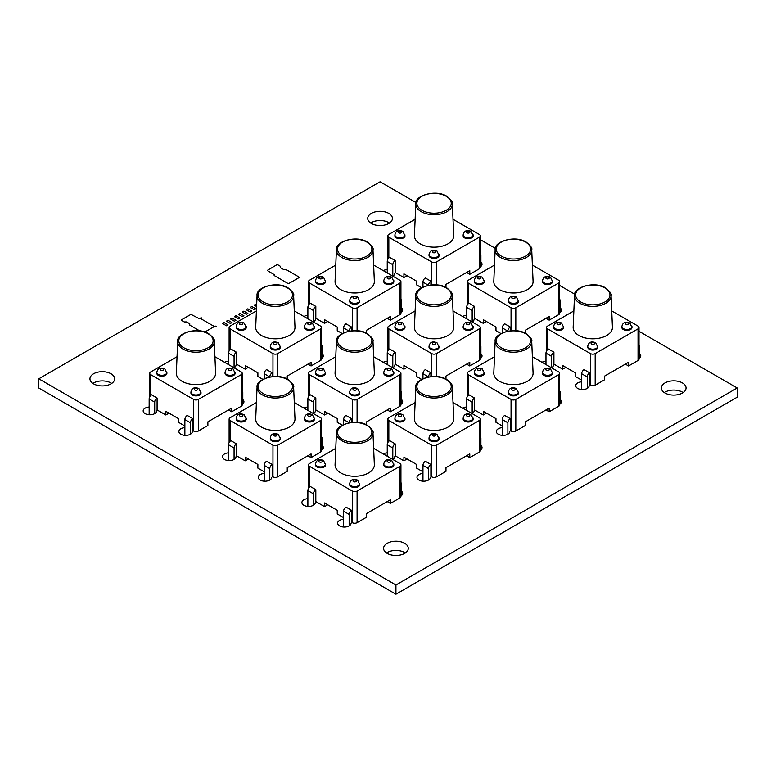 <?xml version="1.0" encoding="UTF-8"?>
<svg xmlns="http://www.w3.org/2000/svg" width="776" height="776" viewBox="0 0 776 776"><rect width="100%" height="100%" fill="white"/><g stroke="black" fill="none" stroke-linecap="round" stroke-linejoin="round"><path stroke-width="1.16" d="M415.994 202.526L380.065 181.778L38.8 378.804L395.935 584.997L737.2 387.971L639.017 331.294M395.935 584.997L395.935 594.222L38.8 388.029L38.8 378.804M395.935 594.222L737.2 397.196L737.2 387.971M574.715 294.162L559.661 285.471M495.35 248.349L480.295 239.648M480.295 266.866A6.732 3.89 0 0 0 482.032 264.257A6.732 3.89 0 0 0 480.897 262.094M389.484 223.051A12.348 7.129 0 0 0 370.647 223.051M371.335 223.478A12.348 7.129 0 0 0 384.789 225.021A12.348 7.129 0 0 0 392.413 218.434A12.348 7.129 0 0 0 380.065 211.314A12.348 7.129 0 0 0 367.717 218.434A12.348 7.129 0 0 0 371.335 223.478M486.445 321.506L483.273 323.34L474.543 318.305L474.543 306.394A3.366 1.94 120 0 0 472.167 310.516L472.167 321.972A6.732 3.89 0 0 0 474.097 319.246M466.609 315.376A6.732 3.89 0 0 0 462.641 316.472M407.09 275.693L403.908 277.527L395.178 272.483L395.178 260.571A3.366 1.94 120 0 0 392.801 264.694L392.801 276.149A6.732 3.89 0 0 0 394.732 273.424M387.243 269.563A6.732 3.89 0 0 0 383.276 270.649M327.724 321.506L324.552 323.34L315.822 318.305L315.822 306.394A3.366 1.94 120 0 0 313.436 310.516L313.436 321.972A6.732 3.89 0 0 0 315.366 319.246M307.878 315.376A6.732 3.89 0 0 0 303.911 316.472M400.93 312.689A6.732 3.89 0 0 0 402.666 310.08A6.732 3.89 0 0 0 401.531 307.917M407.09 367.329L403.908 369.163L395.178 364.128L395.178 352.207A3.366 1.94 120 0 0 392.801 356.339L392.801 367.785A6.732 3.89 0 0 0 394.732 365.06M387.243 361.199A6.732 3.89 0 0 0 383.276 362.295M559.661 312.689A6.732 3.89 0 0 0 561.397 310.08A6.732 3.89 0 0 0 560.253 307.917M639.017 358.512A6.732 3.89 0 0 0 640.763 355.903A6.732 3.89 0 0 0 639.618 353.73M565.811 367.329L562.639 369.163L553.909 364.128L553.909 352.207A3.366 1.94 120 0 0 551.532 356.339L551.532 367.785A6.732 3.89 0 0 0 553.463 365.06M545.974 361.199A6.732 3.89 0 0 0 542.007 362.295M683.122 392.578A12.348 7.129 0 0 0 664.295 392.578M664.983 393.015A12.348 7.129 0 0 0 678.437 394.557A12.348 7.129 0 0 0 686.052 387.971A12.348 7.129 0 0 0 673.713 380.841A12.348 7.129 0 0 0 661.365 387.971A12.348 7.129 0 0 0 664.983 393.015M480.295 358.512A6.732 3.89 0 0 0 482.032 355.903A6.732 3.89 0 0 0 480.897 353.73M559.661 404.325A6.732 3.89 0 0 0 561.397 401.716A6.732 3.89 0 0 0 560.262 399.553M581.69 381.821A6.732 3.89 0 0 0 575.705 385.682A6.732 3.89 0 0 0 577.683 388.427A6.732 3.89 0 0 0 585.017 389.271A6.732 3.89 0 0 0 589.178 385.682M486.445 413.152L483.273 414.985L474.543 409.941L474.543 398.03A3.366 1.94 120 0 0 472.167 402.152L472.167 413.608A6.732 3.89 0 0 0 474.097 410.882M466.609 407.022A6.732 3.89 0 0 0 462.641 408.108M502.324 427.634A6.732 3.89 0 0 0 496.339 431.505A6.732 3.89 0 0 0 498.318 434.25A6.732 3.89 0 0 0 505.651 435.094A6.732 3.89 0 0 0 509.813 431.505M321.565 358.512A6.732 3.89 0 0 0 323.311 355.903A6.732 3.89 0 0 0 322.166 353.73M248.359 367.329L245.187 369.163L236.457 364.128L236.457 352.207A3.366 1.94 120 0 0 234.071 356.339L234.071 367.785A6.732 3.89 0 0 0 236.011 365.06M228.522 361.199A6.732 3.89 0 0 0 224.545 362.295M327.724 413.152L324.552 414.985L315.822 409.941L315.822 398.03A3.366 1.94 120 0 0 313.436 402.152L313.436 413.608A6.732 3.89 0 0 0 315.366 410.882M307.878 407.022A6.732 3.89 0 0 0 303.911 408.108M111.705 383.422A12.348 7.129 0 0 0 92.877 383.422M93.556 383.848A12.348 7.129 0 0 0 107.02 385.391A12.348 7.129 0 0 0 114.635 378.804A12.348 7.129 0 0 0 102.287 371.685A12.348 7.129 0 0 0 89.948 378.804A12.348 7.129 0 0 0 93.556 383.848M149.157 407.022A6.732 3.89 0 0 0 143.172 410.882A6.732 3.89 0 0 0 145.151 413.637A6.732 3.89 0 0 0 152.484 414.471A6.732 3.89 0 0 0 156.645 410.882M242.199 404.325A6.732 3.89 0 0 0 243.945 401.716A6.732 3.89 0 0 0 242.801 399.553M184.872 427.634A6.732 3.89 0 0 0 178.887 431.505A6.732 3.89 0 0 0 180.856 434.25A6.732 3.89 0 0 0 188.199 435.094A6.732 3.89 0 0 0 192.361 431.505M228.522 452.844A6.732 3.89 0 0 0 222.537 456.705A6.732 3.89 0 0 0 224.506 459.45A6.732 3.89 0 0 0 231.849 460.294A6.732 3.89 0 0 0 236.011 456.705M400.93 404.325A6.732 3.89 0 0 0 402.666 401.716A6.732 3.89 0 0 0 401.531 399.553M480.295 450.148A6.732 3.89 0 0 0 482.032 447.539A6.732 3.89 0 0 0 480.897 445.375M407.09 458.975L403.908 460.808L395.178 455.764L395.178 443.853A3.366 1.94 120 0 0 392.801 447.975L392.801 459.431A6.732 3.89 0 0 0 394.732 456.705M387.243 452.844A6.732 3.89 0 0 0 383.276 453.931M422.959 473.457A6.732 3.89 0 0 0 416.984 477.327A6.732 3.89 0 0 0 418.953 480.072A6.732 3.89 0 0 0 426.296 480.916A6.732 3.89 0 0 0 430.447 477.327M264.228 473.457A6.732 3.89 0 0 0 258.253 477.327A6.732 3.89 0 0 0 260.222 480.072A6.732 3.89 0 0 0 267.565 480.916A6.732 3.89 0 0 0 271.716 477.327M321.565 450.148A6.732 3.89 0 0 0 323.311 447.539A6.732 3.89 0 0 0 322.166 445.375M400.93 495.971A6.732 3.89 0 0 0 402.666 493.361A6.732 3.89 0 0 0 401.531 491.198M405.353 552.948A12.348 7.129 0 0 0 386.516 552.948M387.205 553.385A12.348 7.129 0 0 0 400.659 554.927A12.348 7.129 0 0 0 408.283 548.341A12.348 7.129 0 0 0 395.935 541.212A12.348 7.129 0 0 0 383.587 548.341A12.348 7.129 0 0 0 387.205 553.385M307.878 498.658A6.732 3.89 0 0 0 301.903 502.528A6.732 3.89 0 0 0 303.872 505.273A6.732 3.89 0 0 0 311.215 506.117A6.732 3.89 0 0 0 315.366 502.528M343.593 519.28A6.732 3.89 0 0 0 337.618 523.14A6.732 3.89 0 0 0 339.587 525.895A6.732 3.89 0 0 0 346.93 526.739A6.732 3.89 0 0 0 351.082 523.14M149.157 414.743L149.157 398.951A3.366 1.94 -60 0 1 151.533 394.819L157.091 398.03L157.091 409.941L165.821 414.985L168.993 413.152M165.821 414.985L165.821 411.319L178.519 418.652L178.519 422.319L184.872 425.985M184.872 435.365L184.872 419.564A3.366 1.94 -60 0 1 187.249 415.441L192.807 418.652L192.807 430.564L193.602 431.019A3.366 1.94 180 0 0 198.355 431.019L207.881 425.52L207.881 421.853L231.694 408.108L231.694 411.775L228.513 409.941M231.694 411.775L241.22 406.275A3.366 1.94 180 0 0 242.199 404.907L242.199 373.285A3.366 1.94 0 0 0 241.22 371.917L214.913 356.727M177.035 356.727L150.738 371.917A3.366 1.94 0 0 0 149.758 373.285A3.366 1.94 0 0 0 150.738 374.662L193.602 399.407A3.366 1.94 0 0 0 198.355 399.407L241.22 374.662A3.366 1.94 0 0 0 242.199 373.285M242.801 403.889L242.801 392.53A3.366 1.94 120 0 0 242.199 391.055M190.925 392.074L190.925 392.986A5.054 2.92 0 0 0 192.409 395.052A5.054 2.92 0 0 0 197.909 395.682A5.054 2.92 0 0 0 201.032 392.986L198.85 388.475C195.067 387.214 191.944 387.302 190.925 392.074A5.054 2.92 0 0 0 192.409 394.14A5.054 2.92 0 0 0 197.909 394.771A5.054 2.92 0 0 0 201.032 392.074M225.05 372.373L225.05 373.285A5.054 2.92 0 0 0 226.534 375.351A5.054 2.92 0 0 0 232.034 375.982A5.054 2.92 0 0 0 235.157 373.285L232.975 368.765C229.192 367.514 226.068 367.591 225.05 372.373A5.054 2.92 0 0 0 226.534 374.43A5.054 2.92 0 0 0 232.034 375.07A5.054 2.92 0 0 0 235.157 372.373M177.694 341.382L176.346 373.004A19.642 11.339 0 0 0 182.088 381.307A19.642 11.339 0 0 0 203.719 383.713A19.642 11.339 0 0 0 215.612 373.004L214.263 341.382C215.078 339.956 213.216 337.395 208.676 333.69C197.744 326.599 176.346 333.03 177.694 341.382A18.285 10.554 0 0 0 183.049 349.103A18.285 10.554 0 0 0 203.186 351.344A18.285 10.554 0 0 0 214.263 341.382M156.8 372.373L156.8 373.285A5.054 2.92 0 0 0 158.285 375.351A5.054 2.92 0 0 0 163.784 375.982A5.054 2.92 0 0 0 166.898 373.285L164.725 368.765C160.942 367.514 157.819 367.591 156.8 372.373A5.054 2.92 0 0 0 158.285 374.43A5.054 2.92 0 0 0 163.784 375.07A5.054 2.92 0 0 0 166.898 372.373M154.705 413.608L154.705 402.152A3.366 1.94 120 0 1 157.091 398.03M190.421 434.23L190.421 422.774A3.366 1.94 120 0 1 192.807 418.652M245.187 369.163L245.187 365.496L257.884 372.829L257.884 376.496L262.88 379.377M256.4 310.914L230.103 326.095A3.366 1.94 0 0 0 229.114 327.472A3.366 1.94 0 0 0 230.103 328.84L272.958 353.584A3.366 1.94 0 0 0 277.721 353.584L320.575 328.84A3.366 1.94 0 0 0 321.565 327.472L321.565 359.084A3.366 1.94 180 0 1 320.575 360.462L311.06 365.962L307.878 364.128M228.522 364.584L228.522 353.128A3.366 1.94 -60 0 1 230.899 349.006L236.457 352.207M272.172 376.622L272.172 372.829A3.366 1.94 120 0 0 269.786 376.952L269.786 376.971M264.228 378.698L264.228 373.751A3.366 1.94 -60 0 1 266.614 369.618L272.172 372.829M287.246 379.076L287.246 376.04L311.06 362.295L311.06 365.962M321.565 327.472A3.366 1.94 0 0 0 320.575 326.095L294.279 310.914M322.166 358.066L322.166 346.717A3.366 1.94 120 0 0 321.565 345.233M270.29 346.251L270.29 347.173A5.054 2.92 0 0 0 271.775 349.229A5.054 2.92 0 0 0 277.274 349.86A5.054 2.92 0 0 0 280.388 347.173L278.215 342.652C274.432 341.392 271.309 341.479 270.29 346.251A5.054 2.92 0 0 0 271.775 348.317A5.054 2.92 0 0 0 277.274 348.948A5.054 2.92 0 0 0 280.388 346.251M304.415 326.55L304.415 327.472A5.054 2.92 0 0 0 305.899 329.528A5.054 2.92 0 0 0 311.399 330.159A5.054 2.92 0 0 0 314.522 327.472L312.34 322.952C308.557 321.691 305.434 321.778 304.415 326.55A5.054 2.92 0 0 0 305.899 328.617A5.054 2.92 0 0 0 311.399 329.247A5.054 2.92 0 0 0 314.522 326.55M257.06 295.559L255.702 327.191A19.642 11.339 0 0 0 261.454 335.484A19.642 11.339 0 0 0 283.085 337.89A19.642 11.339 0 0 0 294.977 327.191L293.629 295.559C294.444 294.143 292.581 291.582 288.041 287.867C277.11 280.776 255.702 287.217 257.06 295.559A18.285 10.554 0 0 0 262.414 303.28A18.285 10.554 0 0 0 282.551 305.521A18.285 10.554 0 0 0 293.629 295.559M236.166 326.55L236.166 327.472A5.054 2.92 0 0 0 237.64 329.528A5.054 2.92 0 0 0 243.15 330.159A5.054 2.92 0 0 0 246.264 327.472L244.091 322.952C240.298 321.691 237.184 321.778 236.166 326.55A5.054 2.92 0 0 0 237.64 328.617A5.054 2.92 0 0 0 243.15 329.247A5.054 2.92 0 0 0 246.264 326.55M324.552 323.34L324.552 319.683L337.25 327.006L337.25 330.673L342.235 333.554M335.765 265.091L309.469 280.272A3.366 1.94 0 0 0 308.479 281.649A3.366 1.94 0 0 0 309.469 283.027L352.323 307.762A3.366 1.94 0 0 0 357.086 307.762L399.941 283.027A3.366 1.94 0 0 0 400.93 281.649L400.93 313.261A3.366 1.94 180 0 1 399.941 314.639L390.415 320.139L387.243 318.305M307.878 318.761L307.878 307.306A3.366 1.94 -60 0 1 310.264 303.183L315.822 306.394M351.528 330.799L351.528 327.006A3.366 1.94 120 0 0 349.151 331.129L349.151 331.148M343.593 332.875L343.593 327.928A3.366 1.94 -60 0 1 345.98 323.805L351.528 327.006M366.611 333.263L366.611 330.217L390.415 316.472L390.415 320.139M400.93 281.649A3.366 1.94 0 0 0 399.941 280.272L373.644 265.091M401.531 312.243L401.531 300.894A3.366 1.94 120 0 0 400.93 299.41M349.656 300.438L349.656 301.35A5.054 2.92 0 0 0 351.13 303.416A5.054 2.92 0 0 0 356.64 304.046A5.054 2.92 0 0 0 359.754 301.35L357.581 296.83C353.788 295.569 350.674 295.656 349.656 300.438A5.054 2.92 0 0 0 351.13 302.495A5.054 2.92 0 0 0 356.64 303.125A5.054 2.92 0 0 0 359.754 300.438M383.78 280.728L383.78 281.649A5.054 2.92 0 0 0 385.265 283.706A5.054 2.92 0 0 0 390.764 284.346A5.054 2.92 0 0 0 393.878 281.649L391.705 277.129C387.922 275.868 384.799 275.955 383.78 280.728A5.054 2.92 0 0 0 385.265 282.794A5.054 2.92 0 0 0 390.764 283.424A5.054 2.92 0 0 0 393.878 280.728M336.425 249.736L335.067 281.368A19.642 11.339 0 0 0 340.819 289.661A19.642 11.339 0 0 0 362.45 292.067A19.642 11.339 0 0 0 374.342 281.368L372.984 249.736C373.799 248.32 371.946 245.759 367.407 242.054C356.475 234.963 335.067 241.394 336.425 249.736A18.285 10.554 0 0 0 341.77 257.467A18.285 10.554 0 0 0 361.917 259.708A18.285 10.554 0 0 0 372.984 249.736M315.531 280.728L315.531 281.649A5.054 2.92 0 0 0 317.006 283.706A5.054 2.92 0 0 0 322.515 284.346A5.054 2.92 0 0 0 325.629 281.649L323.456 277.129C319.663 275.868 316.54 275.955 315.531 280.728A5.054 2.92 0 0 0 317.006 282.794A5.054 2.92 0 0 0 322.515 283.424A5.054 2.92 0 0 0 325.629 280.728M403.908 277.527L403.908 273.86L416.605 281.193L416.605 284.86L421.601 287.741M415.131 219.269L388.834 234.449A3.366 1.94 0 0 0 387.845 235.826A3.366 1.94 0 0 0 388.834 237.204L431.689 261.949A3.366 1.94 0 0 0 436.451 261.949L479.306 237.204A3.366 1.94 0 0 0 480.295 235.826L480.295 267.439A3.366 1.94 180 0 1 479.306 268.816L469.781 274.316L466.609 272.483M387.243 272.939L387.243 261.483A3.366 1.94 -60 0 1 389.63 257.36L395.178 260.571M430.893 284.986L430.893 281.193A3.366 1.94 120 0 0 428.517 285.316L422.959 282.105A3.366 1.94 -60 0 1 425.335 277.983L430.893 281.193M445.977 287.44L445.977 284.394L469.781 270.649L469.781 274.316M480.295 235.826A3.366 1.94 0 0 0 479.306 234.449L453.009 219.269M480.897 266.42L480.897 255.071A3.366 1.94 120 0 0 480.295 253.597M429.021 254.615L429.021 255.527A5.054 2.92 0 0 0 430.496 257.593A5.054 2.92 0 0 0 436.005 258.224A5.054 2.92 0 0 0 439.119 255.527L436.946 251.007C433.154 249.756 430.03 249.833 429.021 254.615A5.054 2.92 0 0 0 430.496 256.672A5.054 2.92 0 0 0 436.005 257.312A5.054 2.92 0 0 0 439.119 254.615M463.146 234.915L463.146 235.826A5.054 2.92 0 0 0 464.62 237.892A5.054 2.92 0 0 0 470.13 238.523A5.054 2.92 0 0 0 473.244 235.826L471.071 231.306C467.278 230.045 464.164 230.132 463.146 234.915A5.054 2.92 0 0 0 464.62 236.971A5.054 2.92 0 0 0 470.13 237.601A5.054 2.92 0 0 0 473.244 234.915M415.79 203.913L414.433 235.545A19.642 11.339 0 0 0 420.185 243.848A19.642 11.339 0 0 0 441.806 246.254A19.642 11.339 0 0 0 453.708 235.545L452.35 203.913C453.165 202.497 451.302 199.936 446.772 196.231C435.831 189.14 414.433 195.571 415.79 203.913A18.285 10.554 0 0 0 421.135 211.644A18.285 10.554 0 0 0 441.272 213.885A18.285 10.554 0 0 0 452.35 203.913M394.897 234.915L394.897 235.826A5.054 2.92 0 0 0 396.371 237.892A5.054 2.92 0 0 0 401.871 238.523A5.054 2.92 0 0 0 404.994 235.826L402.822 231.306C399.029 230.045 395.905 230.132 394.897 234.915A5.054 2.92 0 0 0 396.371 236.971A5.054 2.92 0 0 0 401.871 237.601A5.054 2.92 0 0 0 404.994 234.915M422.959 287.052L422.959 282.105M228.522 460.566L228.522 444.764A3.366 1.94 -60 0 1 230.899 440.642L236.457 443.853L236.457 455.764L245.187 460.808L248.359 458.975M245.187 460.808L245.187 457.142L257.884 464.475L257.884 468.132L264.228 471.798M264.228 481.188L264.228 465.387A3.366 1.94 -60 0 1 266.614 461.264L272.172 464.475L272.172 476.386L272.958 476.842A3.366 1.94 180 0 0 277.721 476.842L287.246 471.342L287.246 467.676L311.06 453.931L311.06 457.597L307.878 455.764M311.06 457.597L320.575 452.098A3.366 1.94 180 0 0 321.565 450.72L321.565 419.108A3.366 1.94 0 0 0 320.575 417.73L294.279 402.55M256.4 402.55L230.103 417.73A3.366 1.94 0 0 0 229.114 419.108A3.366 1.94 0 0 0 230.103 420.485L272.958 445.23A3.366 1.94 0 0 0 277.721 445.23L320.575 420.485A3.366 1.94 0 0 0 321.565 419.108M322.166 449.702L322.166 438.353A3.366 1.94 120 0 0 321.565 436.878M270.29 437.897L270.29 438.809A5.054 2.92 0 0 0 271.775 440.875A5.054 2.92 0 0 0 277.274 441.505A5.054 2.92 0 0 0 280.388 438.809L278.215 434.288C274.432 433.037 271.309 433.115 270.29 437.897A5.054 2.92 0 0 0 271.775 439.953A5.054 2.92 0 0 0 277.274 440.584A5.054 2.92 0 0 0 280.388 437.897M304.415 418.196L304.415 419.108A5.054 2.92 0 0 0 305.899 421.174A5.054 2.92 0 0 0 311.399 421.805A5.054 2.92 0 0 0 314.522 419.108L312.34 414.588C308.557 413.327 305.434 413.414 304.415 418.196A5.054 2.92 0 0 0 305.899 420.252A5.054 2.92 0 0 0 311.399 420.883A5.054 2.92 0 0 0 314.522 418.196M257.06 387.195L255.702 418.827A19.642 11.339 0 0 0 261.454 427.13A19.642 11.339 0 0 0 283.085 429.526A19.642 11.339 0 0 0 294.977 418.827L293.629 387.195C294.444 385.779 292.581 383.218 288.041 379.512C277.11 372.422 255.702 378.853 257.06 387.195A18.285 10.554 0 0 0 262.414 394.926A18.285 10.554 0 0 0 282.551 397.166A18.285 10.554 0 0 0 293.629 387.195M236.166 418.196L236.166 419.108A5.054 2.92 0 0 0 237.64 421.174A5.054 2.92 0 0 0 243.15 421.805A5.054 2.92 0 0 0 246.264 419.108L244.091 414.588C240.298 413.327 237.184 413.414 236.166 418.196A5.054 2.92 0 0 0 237.64 420.252A5.054 2.92 0 0 0 243.15 420.883A5.054 2.92 0 0 0 246.264 418.196M234.071 459.431L234.071 447.975A3.366 1.94 120 0 1 236.457 443.853M269.786 480.053L269.786 468.597A3.366 1.94 120 0 1 272.172 464.475M324.552 414.985L324.552 411.319L337.25 418.652L337.25 422.319L342.235 425.2M335.765 356.727L309.469 371.917A3.366 1.94 0 0 0 308.479 373.285A3.366 1.94 0 0 0 309.469 374.662L352.323 399.407A3.366 1.94 0 0 0 357.086 399.407L399.941 374.662A3.366 1.94 0 0 0 400.93 373.285L400.93 404.907A3.366 1.94 180 0 1 399.941 406.275L390.415 411.775L387.243 409.941M307.878 410.397L307.878 398.951A3.366 1.94 -60 0 1 310.264 394.819L315.822 398.03M351.528 422.445L351.528 418.652A3.366 1.94 120 0 0 349.151 422.774L343.593 419.564A3.366 1.94 -60 0 1 345.98 415.441L351.528 418.652M366.611 424.899L366.611 421.853L390.415 408.108L390.415 411.775M400.93 373.285A3.366 1.94 0 0 0 399.941 371.917L373.644 356.727M401.531 403.889L401.531 392.53A3.366 1.94 120 0 0 400.93 391.055M349.656 392.074L349.656 392.986A5.054 2.92 0 0 0 351.13 395.052A5.054 2.92 0 0 0 356.64 395.682A5.054 2.92 0 0 0 359.754 392.986L357.581 388.475C353.788 387.214 350.674 387.302 349.656 392.074A5.054 2.92 0 0 0 351.13 394.14A5.054 2.92 0 0 0 356.64 394.771A5.054 2.92 0 0 0 359.754 392.074M383.78 372.373L383.78 373.285A5.054 2.92 0 0 0 385.265 375.351A5.054 2.92 0 0 0 390.764 375.982A5.054 2.92 0 0 0 393.878 373.285L391.705 368.765C387.922 367.514 384.799 367.591 383.78 372.373A5.054 2.92 0 0 0 385.265 374.43A5.054 2.92 0 0 0 390.764 375.07A5.054 2.92 0 0 0 393.878 372.373M336.425 341.382L335.067 373.004A19.642 11.339 0 0 0 340.819 381.307A19.642 11.339 0 0 0 362.45 383.713A19.642 11.339 0 0 0 374.342 373.004L372.984 341.382C373.799 339.956 371.946 337.395 367.407 333.69C356.475 326.599 335.067 333.03 336.425 341.382A18.285 10.554 0 0 0 341.77 349.103A18.285 10.554 0 0 0 361.917 351.344A18.285 10.554 0 0 0 372.984 341.382M315.531 372.373L315.531 373.285A5.054 2.92 0 0 0 317.006 375.351A5.054 2.92 0 0 0 322.515 375.982A5.054 2.92 0 0 0 325.629 373.285L323.456 368.765C319.663 367.514 316.54 367.591 315.531 372.373A5.054 2.92 0 0 0 317.006 374.43A5.054 2.92 0 0 0 322.515 375.07A5.054 2.92 0 0 0 325.629 372.373M343.593 424.511L343.593 419.564M403.908 369.163L403.908 365.496L416.605 372.829L416.605 376.496L421.601 379.377M415.131 310.914L388.834 326.095A3.366 1.94 0 0 0 387.845 327.472A3.366 1.94 0 0 0 388.834 328.84L431.689 353.584A3.366 1.94 0 0 0 436.451 353.584L479.306 328.84A3.366 1.94 0 0 0 480.295 327.472L480.295 359.084A3.366 1.94 180 0 1 479.306 360.462L469.781 365.962L466.609 364.128M387.243 364.584L387.243 353.128A3.366 1.94 -60 0 1 389.63 349.006L395.178 352.207M430.893 376.622L430.893 372.829A3.366 1.94 120 0 0 428.517 376.952L428.517 376.971M422.959 378.698L422.959 373.751A3.366 1.94 -60 0 1 425.335 369.618L430.893 372.829M445.977 379.076L445.977 376.04L469.781 362.295L469.781 365.962M480.295 327.472A3.366 1.94 0 0 0 479.306 326.095L453.009 310.914M480.897 358.066L480.897 346.717A3.366 1.94 120 0 0 480.295 345.233M429.021 346.251L429.021 347.173A5.054 2.92 0 0 0 430.496 349.229A5.054 2.92 0 0 0 436.005 349.86A5.054 2.92 0 0 0 439.119 347.173L436.946 342.652C433.154 341.392 430.03 341.479 429.021 346.251A5.054 2.92 0 0 0 430.496 348.317A5.054 2.92 0 0 0 436.005 348.948A5.054 2.92 0 0 0 439.119 346.251M463.146 326.55L463.146 327.472A5.054 2.92 0 0 0 464.62 329.528A5.054 2.92 0 0 0 470.13 330.159A5.054 2.92 0 0 0 473.244 327.472L471.071 322.952C467.278 321.691 464.164 321.778 463.146 326.55A5.054 2.92 0 0 0 464.62 328.617A5.054 2.92 0 0 0 470.13 329.247A5.054 2.92 0 0 0 473.244 326.55M415.79 295.559L414.433 327.191A19.642 11.339 0 0 0 420.185 335.484A19.642 11.339 0 0 0 441.806 337.89A19.642 11.339 0 0 0 453.708 327.191L452.35 295.559C453.165 294.143 451.302 291.582 446.772 287.867C435.831 280.776 414.433 287.217 415.79 295.559A18.285 10.554 0 0 0 421.135 303.28A18.285 10.554 0 0 0 441.272 305.521A18.285 10.554 0 0 0 452.35 295.559M394.897 326.55L394.897 327.472A5.054 2.92 0 0 0 396.371 329.528A5.054 2.92 0 0 0 401.871 330.159A5.054 2.92 0 0 0 404.994 327.472L402.822 322.952C399.029 321.691 395.905 321.778 394.897 326.55A5.054 2.92 0 0 0 396.371 328.617A5.054 2.92 0 0 0 401.871 329.247A5.054 2.92 0 0 0 404.994 326.55M483.273 323.34L483.273 319.683L495.971 327.006L495.971 330.673L500.966 333.564M494.496 265.091L468.2 280.272A3.366 1.94 0 0 0 467.21 281.649A3.366 1.94 0 0 0 468.2 283.027L511.054 307.762A3.366 1.94 0 0 0 515.817 307.762L558.672 283.027A3.366 1.94 0 0 0 559.661 281.649L559.661 313.261A3.366 1.94 180 0 1 558.672 314.639L549.146 320.139L545.974 318.305M466.609 318.761L466.609 307.306A3.366 1.94 -60 0 1 468.985 303.183L474.543 306.394M510.259 330.799L510.259 327.006A3.366 1.94 120 0 0 507.873 331.129L507.873 331.148M502.324 332.875L502.324 327.928A3.366 1.94 -60 0 1 504.701 323.805L510.259 327.006M525.333 333.263L525.333 330.217L549.146 316.472L549.146 320.139M559.661 281.649A3.366 1.94 0 0 0 558.672 280.272L532.375 265.091M560.253 312.243L560.253 300.894A3.366 1.94 120 0 0 559.661 299.41M508.387 300.438L508.387 301.35A5.054 2.92 0 0 0 509.861 303.416A5.054 2.92 0 0 0 515.361 304.046A5.054 2.92 0 0 0 518.484 301.35L516.312 296.83C512.519 295.569 509.395 295.656 508.387 300.438A5.054 2.92 0 0 0 509.861 302.495A5.054 2.92 0 0 0 515.361 303.125A5.054 2.92 0 0 0 518.484 300.438M542.511 280.728L542.511 281.649A5.054 2.92 0 0 0 543.986 283.706A5.054 2.92 0 0 0 549.495 284.346A5.054 2.92 0 0 0 552.609 281.649L550.436 277.129C546.643 275.868 543.52 275.955 542.511 280.728A5.054 2.92 0 0 0 543.986 282.794A5.054 2.92 0 0 0 549.495 283.424A5.054 2.92 0 0 0 552.609 280.728M495.146 249.736L493.798 281.368A19.642 11.339 0 0 0 499.54 289.661A19.642 11.339 0 0 0 521.171 292.067A19.642 11.339 0 0 0 533.073 281.368L531.715 249.736C532.53 248.32 530.668 245.759 526.128 242.054C515.196 234.963 493.798 241.394 495.146 249.736A18.285 10.554 0 0 0 500.501 257.467A18.285 10.554 0 0 0 520.638 259.708A18.285 10.554 0 0 0 531.715 249.736M474.252 280.728L474.252 281.649A5.054 2.92 0 0 0 475.736 283.706A5.054 2.92 0 0 0 481.236 284.346A5.054 2.92 0 0 0 484.36 281.649L482.177 277.129C478.394 275.868 475.271 275.955 474.252 280.728A5.054 2.92 0 0 0 475.736 282.794A5.054 2.92 0 0 0 481.236 283.424A5.054 2.92 0 0 0 484.36 280.728M307.878 506.388L307.878 490.587A3.366 1.94 -60 0 1 310.264 486.465L315.822 489.675L315.822 501.587L324.552 506.621L327.724 504.788M324.552 506.621L324.552 502.955L337.25 510.288L337.25 513.955L343.593 517.621M343.593 527.011L343.593 511.209A3.366 1.94 -60 0 1 345.98 507.087L351.528 510.288L351.528 522.2L352.323 522.665A3.366 1.94 180 0 0 357.086 522.665L366.611 517.165L366.611 513.499L390.415 499.754L390.415 503.42L387.243 501.587M390.415 503.42L399.941 497.92A3.366 1.94 180 0 0 400.93 496.543L400.93 464.931A3.366 1.94 0 0 0 399.941 463.553L373.644 448.373M335.765 448.373L309.469 463.553A3.366 1.94 0 0 0 308.479 464.931A3.366 1.94 0 0 0 309.469 466.298L352.323 491.043A3.366 1.94 0 0 0 357.086 491.043L399.941 466.298A3.366 1.94 0 0 0 400.93 464.931M401.531 495.524L401.531 484.175A3.366 1.94 120 0 0 400.93 482.691M349.656 483.71L349.656 484.631A5.054 2.92 0 0 0 351.13 486.688A5.054 2.92 0 0 0 356.64 487.328A5.054 2.92 0 0 0 359.754 484.631L357.581 480.111C353.788 478.85 350.674 478.938 349.656 483.71A5.054 2.92 0 0 0 351.13 485.776A5.054 2.92 0 0 0 356.64 486.406A5.054 2.92 0 0 0 359.754 483.71M383.78 464.009L383.78 464.931A5.054 2.92 0 0 0 385.265 466.987A5.054 2.92 0 0 0 390.764 467.618A5.054 2.92 0 0 0 393.878 464.931L391.705 460.41C387.922 459.149 384.799 459.237 383.78 464.009A5.054 2.92 0 0 0 385.265 466.075A5.054 2.92 0 0 0 390.764 466.706A5.054 2.92 0 0 0 393.878 464.009M336.425 433.018L335.067 464.649A19.642 11.339 0 0 0 340.819 472.943A19.642 11.339 0 0 0 362.45 475.349A19.642 11.339 0 0 0 374.342 464.649L372.984 433.018C373.799 431.601 371.946 429.041 367.407 425.335C356.475 418.245 335.067 424.676 336.425 433.018A18.285 10.554 0 0 0 341.77 440.749A18.285 10.554 0 0 0 361.917 442.98A18.285 10.554 0 0 0 372.984 433.018M315.531 464.009L315.531 464.931A5.054 2.92 0 0 0 317.006 466.987A5.054 2.92 0 0 0 322.515 467.618A5.054 2.92 0 0 0 325.629 464.931L323.456 460.41C319.663 459.149 316.54 459.237 315.531 464.009A5.054 2.92 0 0 0 317.006 466.075A5.054 2.92 0 0 0 322.515 466.706A5.054 2.92 0 0 0 325.629 464.009M313.436 505.254L313.436 493.798A3.366 1.94 120 0 1 315.822 489.675M349.151 525.866L349.151 514.41A3.366 1.94 120 0 1 351.528 510.288M403.908 460.808L403.908 457.142L416.605 464.475L416.605 468.132L422.959 471.798M422.959 481.188L422.959 465.387A3.366 1.94 -60 0 1 425.335 461.264L430.893 464.475L430.893 476.386L431.689 476.842A3.366 1.94 180 0 0 436.451 476.842L445.977 471.342L445.977 467.676L469.781 453.931L469.781 457.597L466.609 455.764M469.781 457.597L479.306 452.098A3.366 1.94 180 0 0 480.295 450.72L480.295 419.108A3.366 1.94 0 0 0 479.306 417.73L453.009 402.55M387.243 456.22L387.243 444.764A3.366 1.94 -60 0 1 389.63 440.642L395.178 443.853M415.131 402.55L388.834 417.73A3.366 1.94 0 0 0 387.845 419.108A3.366 1.94 0 0 0 388.834 420.485L431.689 445.23A3.366 1.94 0 0 0 436.451 445.23L479.306 420.485A3.366 1.94 0 0 0 480.295 419.108M480.897 449.702L480.897 438.353A3.366 1.94 120 0 0 480.295 436.878M429.021 437.897L429.021 438.809A5.054 2.92 0 0 0 430.496 440.875A5.054 2.92 0 0 0 436.005 441.505A5.054 2.92 0 0 0 439.119 438.809L436.946 434.288C433.154 433.037 430.03 433.115 429.021 437.897A5.054 2.92 0 0 0 430.496 439.953A5.054 2.92 0 0 0 436.005 440.584A5.054 2.92 0 0 0 439.119 437.897M463.146 418.196L463.146 419.108A5.054 2.92 0 0 0 464.62 421.174A5.054 2.92 0 0 0 470.13 421.805A5.054 2.92 0 0 0 473.244 419.108L471.071 414.588C467.278 413.327 464.164 413.414 463.146 418.196A5.054 2.92 0 0 0 464.62 420.252A5.054 2.92 0 0 0 470.13 420.883A5.054 2.92 0 0 0 473.244 418.196M415.79 387.195L414.433 418.827A19.642 11.339 0 0 0 420.185 427.13A19.642 11.339 0 0 0 441.806 429.526A19.642 11.339 0 0 0 453.708 418.827L452.35 387.195C453.165 385.779 451.302 383.218 446.772 379.512C435.831 372.422 414.433 378.853 415.79 387.195A18.285 10.554 0 0 0 421.135 394.926A18.285 10.554 0 0 0 441.272 397.166A18.285 10.554 0 0 0 452.35 387.195M394.897 418.196L394.897 419.108A5.054 2.92 0 0 0 396.371 421.174A5.054 2.92 0 0 0 401.871 421.805A5.054 2.92 0 0 0 404.994 419.108L402.822 414.588C399.029 413.327 395.905 413.414 394.897 418.196A5.054 2.92 0 0 0 396.371 420.252A5.054 2.92 0 0 0 401.871 420.883A5.054 2.92 0 0 0 404.994 418.196M428.517 480.053L428.517 468.597A3.366 1.94 120 0 1 430.893 464.475M483.273 414.985L483.273 411.319L495.971 418.652L495.971 422.319L502.324 425.985M502.324 435.365L502.324 419.564A3.366 1.94 -60 0 1 504.701 415.441L510.259 418.652L510.259 430.564L511.054 431.019A3.366 1.94 180 0 0 515.817 431.019L525.342 425.52L525.342 421.853L549.146 408.108L549.146 411.775L545.974 409.941M549.146 411.775L558.672 406.275A3.366 1.94 180 0 0 559.661 404.907L559.661 373.285A3.366 1.94 0 0 0 558.672 371.917L532.375 356.727M466.609 410.397L466.609 398.951A3.366 1.94 -60 0 1 468.985 394.819L474.543 398.03M494.496 356.727L468.2 371.917A3.366 1.94 0 0 0 467.21 373.285A3.366 1.94 0 0 0 468.2 374.662L511.054 399.407A3.366 1.94 0 0 0 515.817 399.407L558.672 374.662A3.366 1.94 0 0 0 559.661 373.285M560.262 403.889L560.262 392.53A3.366 1.94 120 0 0 559.661 391.055M508.387 392.074L508.387 392.986A5.054 2.92 0 0 0 509.861 395.052A5.054 2.92 0 0 0 515.371 395.682A5.054 2.92 0 0 0 518.484 392.986L516.312 388.475C512.519 387.214 509.395 387.302 508.387 392.074A5.054 2.92 0 0 0 509.861 394.14A5.054 2.92 0 0 0 515.371 394.771A5.054 2.92 0 0 0 518.484 392.074M542.511 372.373L542.511 373.285A5.054 2.92 0 0 0 543.986 375.351A5.054 2.92 0 0 0 549.495 375.982A5.054 2.92 0 0 0 552.609 373.285L550.436 368.765C546.643 367.514 543.52 367.591 542.511 372.373A5.054 2.92 0 0 0 543.986 374.43A5.054 2.92 0 0 0 549.495 375.07A5.054 2.92 0 0 0 552.609 372.373M495.146 341.382L493.798 373.004A19.642 11.339 0 0 0 499.54 381.307A19.642 11.339 0 0 0 521.171 383.713A19.642 11.339 0 0 0 533.073 373.004L531.715 341.382C532.53 339.956 530.668 337.395 526.128 333.69C515.196 326.599 493.798 333.03 495.146 341.382A18.285 10.554 0 0 0 500.501 349.103A18.285 10.554 0 0 0 520.638 351.344A18.285 10.554 0 0 0 531.715 341.382M474.252 372.373L474.252 373.285A5.054 2.92 0 0 0 475.736 375.351A5.054 2.92 0 0 0 481.236 375.982A5.054 2.92 0 0 0 484.36 373.285L482.177 368.765C478.394 367.514 475.271 367.591 474.252 372.373A5.054 2.92 0 0 0 475.736 374.43A5.054 2.92 0 0 0 481.236 375.07A5.054 2.92 0 0 0 484.36 372.373M507.882 434.23L507.882 422.774A3.366 1.94 120 0 1 510.259 418.652M562.639 369.163L562.639 365.496L575.336 372.829L575.336 376.496L581.69 380.162M581.69 389.542L581.69 373.751A3.366 1.94 -60 0 1 584.066 369.618L589.624 372.829L589.624 384.741L590.42 385.197A3.366 1.94 180 0 0 595.182 385.197L604.698 379.707L604.698 376.04L628.512 362.295L628.512 365.962L625.34 364.128M628.512 365.962L638.037 360.462A3.366 1.94 180 0 0 639.017 359.084L639.017 327.472A3.366 1.94 0 0 0 638.037 326.095L611.74 310.914M545.974 364.584L545.974 353.128A3.366 1.94 -60 0 1 548.351 349.006L553.909 352.207M573.862 310.914L547.555 326.095A3.366 1.94 0 0 0 546.576 327.472A3.366 1.94 0 0 0 547.555 328.84L590.42 353.584A3.366 1.94 0 0 0 595.182 353.584L638.037 328.84A3.366 1.94 0 0 0 639.017 327.472M639.618 358.066L639.618 346.717A3.366 1.94 120 0 0 639.017 345.233M587.742 346.251L587.742 347.173A5.054 2.92 0 0 0 589.226 349.229A5.054 2.92 0 0 0 594.726 349.86A5.054 2.92 0 0 0 597.85 347.173L595.667 342.652C591.884 341.392 588.761 341.479 587.742 346.251A5.054 2.92 0 0 0 589.226 348.317A5.054 2.92 0 0 0 594.726 348.948A5.054 2.92 0 0 0 597.85 346.251M621.877 326.55L621.877 327.472A5.054 2.92 0 0 0 623.351 329.528A5.054 2.92 0 0 0 628.851 330.159A5.054 2.92 0 0 0 631.974 327.472L629.802 322.952C626.009 321.691 622.885 321.778 621.877 326.55A5.054 2.92 0 0 0 623.351 328.617A5.054 2.92 0 0 0 628.851 329.247A5.054 2.92 0 0 0 631.974 326.55M574.512 295.559L573.163 327.191A19.642 11.339 0 0 0 578.906 335.484A19.642 11.339 0 0 0 600.537 337.89A19.642 11.339 0 0 0 612.429 327.191L611.081 295.559C611.895 294.143 610.033 291.582 605.493 287.867C594.562 280.776 573.163 287.217 574.512 295.559A18.285 10.554 0 0 0 579.866 303.29A18.285 10.554 0 0 0 600.003 305.521A18.285 10.554 0 0 0 611.081 295.559M553.618 326.55L553.618 327.472A5.054 2.92 0 0 0 555.102 329.528A5.054 2.92 0 0 0 560.602 330.159A5.054 2.92 0 0 0 563.725 327.472L561.543 322.952C557.76 321.691 554.636 321.778 553.618 326.55A5.054 2.92 0 0 0 555.102 328.617A5.054 2.92 0 0 0 560.602 329.247A5.054 2.92 0 0 0 563.725 326.55M587.238 388.407L587.238 376.952A3.366 1.94 120 0 1 589.624 372.829M298.731 277.798L288.42 283.744L274.132 275.499L274.52 274.82L267.216 270.465L276.508 264.965A1.125 0.65 -0 0 1 278.099 264.965L280.475 266.343L280.475 267.71L283.647 269.544L286.034 269.544L298.731 276.877A1.125 0.65 -0 0 1 298.731 277.798M216.329 326.308A3.938 2.27 120 0 0 214.36 326.502L204.845 332.002M202.041 318.063A3.938 2.27 120 0 0 200.072 318.257L198.889 318.48L190.954 314.358L181.826 319.625A1.125 0.65 -0 0 0 181.826 320.546L184.213 321.924L186.589 321.924L189.761 323.747L189.761 325.125L199.704 330.867M224.051 322.564L228.018 324.853L226.427 325.765L222.46 323.476L224.051 322.564M226.427 321.186L230.394 323.476L231.985 322.564L228.018 320.265L226.427 321.186M230.394 318.897L234.362 321.186L235.952 320.265L231.985 317.976L230.394 318.897M234.362 316.608L238.339 318.897L239.92 317.976L235.952 315.686L234.362 316.608M238.339 314.309L242.306 316.608L243.887 315.686L239.92 313.397L238.339 314.309M242.306 312.02L246.273 314.309L247.854 313.397L243.887 311.108L242.306 312.02M246.273 309.731L250.241 312.02L251.822 311.108L247.854 308.819L246.273 309.731M250.241 307.441L254.208 309.731L255.799 308.819L251.822 306.52L250.241 307.441M256.672 304.735L255.799 304.231L254.208 305.152L256.594 306.52M150.738 374.662L150.738 395.44M193.602 399.407L193.602 431.019M241.22 374.662L241.22 406.275M198.355 399.407L198.355 431.019M163.047 368.93A1.688 0.97 0 0 0 160.661 368.93A1.688 0.97 0 0 0 160.661 370.307A1.688 0.97 0 0 0 163.047 370.307A1.688 0.97 0 0 0 163.047 368.93M197.172 388.64A1.688 0.97 0 0 0 194.786 388.64A1.688 0.97 0 0 0 194.786 390.008A1.688 0.97 0 0 0 197.172 390.008A1.688 0.97 0 0 0 197.172 388.64M231.296 368.93A1.688 0.97 0 0 0 228.91 368.93A1.688 0.97 0 0 0 228.91 370.307A1.688 0.97 0 0 0 231.296 370.307A1.688 0.97 0 0 0 231.296 368.93M208.114 333.748A17.169 9.913 0 0 0 183.844 333.748A17.169 9.913 0 0 0 183.844 347.764A17.169 9.913 0 0 0 208.114 347.764A17.169 9.913 0 0 0 208.114 333.748M149.157 398.951L154.705 402.152M184.872 419.564L190.421 422.774M230.103 328.84L230.103 349.617M272.958 353.584L272.958 376.554M320.575 328.84L320.575 360.462M277.721 353.584L277.721 376.554M242.403 323.117A1.688 0.97 0 0 0 240.026 323.117A1.688 0.97 0 0 0 240.026 324.484A1.688 0.97 0 0 0 242.403 324.484A1.688 0.97 0 0 0 242.403 323.117M276.537 342.817A1.688 0.97 0 0 0 274.151 342.817A1.688 0.97 0 0 0 274.151 344.195A1.688 0.97 0 0 0 276.537 344.195A1.688 0.97 0 0 0 276.537 342.817M310.662 323.117A1.688 0.97 0 0 0 308.276 323.117A1.688 0.97 0 0 0 308.276 324.484A1.688 0.97 0 0 0 310.662 324.484A1.688 0.97 0 0 0 310.662 323.117M287.479 287.925A17.169 9.913 0 0 0 263.2 287.925A17.169 9.913 0 0 0 263.2 301.942A17.169 9.913 0 0 0 287.479 301.942A17.169 9.913 0 0 0 287.479 287.925M228.522 353.128L234.071 356.339M264.228 373.751L269.786 376.952M309.469 283.027L309.469 303.794M352.323 307.762L352.323 330.731M399.941 283.027L399.941 314.639M357.086 307.762L357.086 330.731M321.768 277.294A1.688 0.97 0 0 0 319.392 277.294A1.688 0.97 0 0 0 319.392 278.671A1.688 0.97 0 0 0 321.768 278.671A1.688 0.97 0 0 0 321.768 277.294M355.893 296.995A1.688 0.97 0 0 0 353.516 296.995A1.688 0.97 0 0 0 353.516 298.372A1.688 0.97 0 0 0 355.893 298.372A1.688 0.97 0 0 0 355.893 296.995M390.027 277.294A1.688 0.97 0 0 0 387.641 277.294A1.688 0.97 0 0 0 387.641 278.671A1.688 0.97 0 0 0 390.027 278.671A1.688 0.97 0 0 0 390.027 277.294M366.844 242.102A17.169 9.913 0 0 0 342.565 242.102A17.169 9.913 0 0 0 342.565 256.119A17.169 9.913 0 0 0 366.844 256.119A17.169 9.913 0 0 0 366.844 242.102M307.878 307.306L313.436 310.516M343.593 327.928L349.151 331.129M388.834 237.204L388.834 257.981M431.689 261.949L431.689 284.908M479.306 237.204L479.306 268.816M436.451 261.949L436.451 284.908M401.134 231.471A1.688 0.97 0 0 0 398.748 231.471A1.688 0.97 0 0 0 398.748 232.849A1.688 0.97 0 0 0 401.134 232.849A1.688 0.97 0 0 0 401.134 231.471M435.258 251.181A1.688 0.97 0 0 0 432.882 251.181A1.688 0.97 0 0 0 432.882 252.549A1.688 0.97 0 0 0 435.258 252.549A1.688 0.97 0 0 0 435.258 251.181M469.383 231.471A1.688 0.97 0 0 0 467.006 231.471A1.688 0.97 0 0 0 467.006 232.849A1.688 0.97 0 0 0 469.383 232.849A1.688 0.97 0 0 0 469.383 231.471M446.21 196.289A17.169 9.913 0 0 0 421.931 196.289A17.169 9.913 0 0 0 421.931 210.306A17.169 9.913 0 0 0 446.21 210.306A17.169 9.913 0 0 0 446.21 196.289M387.243 261.483L392.801 264.694M230.103 420.485L230.103 441.263M272.958 445.23L272.958 476.842M320.575 420.485L320.575 452.098M277.721 445.23L277.721 476.842M242.403 414.753A1.688 0.97 0 0 0 240.026 414.753A1.688 0.97 0 0 0 240.026 416.13A1.688 0.97 0 0 0 242.403 416.13A1.688 0.97 0 0 0 242.403 414.753M276.537 434.453A1.688 0.97 0 0 0 274.151 434.453A1.688 0.97 0 0 0 274.151 435.831A1.688 0.97 0 0 0 276.537 435.831A1.688 0.97 0 0 0 276.537 434.453M310.662 414.753A1.688 0.97 0 0 0 308.276 414.753A1.688 0.97 0 0 0 308.276 416.13A1.688 0.97 0 0 0 310.662 416.13A1.688 0.97 0 0 0 310.662 414.753M287.479 379.571A17.169 9.913 0 0 0 263.2 379.571A17.169 9.913 0 0 0 263.2 393.587A17.169 9.913 0 0 0 287.479 393.587A17.169 9.913 0 0 0 287.479 379.571M228.522 444.764L234.071 447.975M264.228 465.387L269.786 468.597M309.469 374.662L309.469 395.44M352.323 399.407L352.323 422.367M399.941 374.662L399.941 406.275M357.086 399.407L357.086 422.367M321.768 368.94A1.688 0.97 0 0 0 319.392 368.94A1.688 0.97 0 0 0 319.392 370.307A1.688 0.97 0 0 0 321.768 370.307A1.688 0.97 0 0 0 321.768 368.94M355.893 388.64A1.688 0.97 0 0 0 353.516 388.64A1.688 0.97 0 0 0 353.516 390.008A1.688 0.97 0 0 0 355.893 390.008A1.688 0.97 0 0 0 355.893 388.64M390.027 368.94A1.688 0.97 0 0 0 387.641 368.94A1.688 0.97 0 0 0 387.641 370.307A1.688 0.97 0 0 0 390.027 370.307A1.688 0.97 0 0 0 390.027 368.94M366.844 333.748A17.169 9.913 0 0 0 342.565 333.748A17.169 9.913 0 0 0 342.565 347.764A17.169 9.913 0 0 0 366.844 347.764A17.169 9.913 0 0 0 366.844 333.748M307.878 398.951L313.436 402.152M388.834 328.84L388.834 349.617M431.689 353.584L431.689 376.554M479.306 328.84L479.306 360.462M436.451 353.584L436.451 376.554M401.134 323.117A1.688 0.97 0 0 0 398.757 323.117A1.688 0.97 0 0 0 398.757 324.484A1.688 0.97 0 0 0 401.134 324.484A1.688 0.97 0 0 0 401.134 323.117M435.258 342.817A1.688 0.97 0 0 0 432.882 342.817A1.688 0.97 0 0 0 432.882 344.195A1.688 0.97 0 0 0 435.258 344.195A1.688 0.97 0 0 0 435.258 342.817M469.383 323.117A1.688 0.97 0 0 0 467.006 323.117A1.688 0.97 0 0 0 467.006 324.484A1.688 0.97 0 0 0 469.383 324.484A1.688 0.97 0 0 0 469.383 323.117M446.21 287.925A17.169 9.913 0 0 0 421.931 287.925A17.169 9.913 0 0 0 421.931 301.942A17.169 9.913 0 0 0 446.21 301.942A17.169 9.913 0 0 0 446.21 287.925M387.243 353.128L392.801 356.339M422.959 373.751L428.517 376.952M468.2 283.027L468.2 303.794M511.054 307.762L511.054 330.731M558.672 283.027L558.672 314.639M515.817 307.762L515.817 330.731M480.499 277.294A1.688 0.97 0 0 0 478.113 277.294A1.688 0.97 0 0 0 478.113 278.671A1.688 0.97 0 0 0 480.499 278.671A1.688 0.97 0 0 0 480.499 277.294M514.624 296.995A1.688 0.97 0 0 0 512.238 296.995A1.688 0.97 0 0 0 512.238 298.372A1.688 0.97 0 0 0 514.624 298.372A1.688 0.97 0 0 0 514.624 296.995M548.748 277.294A1.688 0.97 0 0 0 546.372 277.294A1.688 0.97 0 0 0 546.372 278.671A1.688 0.97 0 0 0 548.748 278.671A1.688 0.97 0 0 0 548.748 277.294M525.575 242.102A17.169 9.913 0 0 0 501.296 242.102A17.169 9.913 0 0 0 501.296 256.119A17.169 9.913 0 0 0 525.575 256.119A17.169 9.913 0 0 0 525.575 242.102M466.609 307.306L472.167 310.516M502.324 327.928L507.873 331.129M309.469 466.298L309.469 487.076M352.323 491.043L352.323 522.665M399.941 466.298L399.941 497.92M357.086 491.043L357.086 522.665M321.768 460.575A1.688 0.97 0 0 0 319.392 460.575A1.688 0.97 0 0 0 319.392 461.953A1.688 0.97 0 0 0 321.768 461.953A1.688 0.97 0 0 0 321.768 460.575M355.893 480.276A1.688 0.97 0 0 0 353.516 480.276A1.688 0.97 0 0 0 353.516 481.654A1.688 0.97 0 0 0 355.893 481.654A1.688 0.97 0 0 0 355.893 480.276M390.027 460.575A1.688 0.97 0 0 0 387.641 460.575A1.688 0.97 0 0 0 387.641 461.953A1.688 0.97 0 0 0 390.027 461.953A1.688 0.97 0 0 0 390.027 460.575M366.844 425.384A17.169 9.913 0 0 0 342.565 425.384A17.169 9.913 0 0 0 342.565 439.4A17.169 9.913 0 0 0 366.844 439.4A17.169 9.913 0 0 0 366.844 425.384M307.878 490.587L313.436 493.798M343.593 511.209L349.151 514.41M388.834 420.485L388.834 441.263M431.689 445.23L431.689 476.842M479.306 420.485L479.306 452.098M436.451 445.23L436.451 476.842M401.134 414.753A1.688 0.97 0 0 0 398.757 414.753A1.688 0.97 0 0 0 398.757 416.13A1.688 0.97 0 0 0 401.134 416.13A1.688 0.97 0 0 0 401.134 414.753M435.258 434.453A1.688 0.97 0 0 0 432.882 434.453A1.688 0.97 0 0 0 432.882 435.831A1.688 0.97 0 0 0 435.258 435.831A1.688 0.97 0 0 0 435.258 434.453M469.383 414.753A1.688 0.97 0 0 0 467.006 414.753A1.688 0.97 0 0 0 467.006 416.13A1.688 0.97 0 0 0 469.383 416.13A1.688 0.97 0 0 0 469.383 414.753M446.21 379.571A17.169 9.913 0 0 0 421.931 379.571A17.169 9.913 0 0 0 421.931 393.587A17.169 9.913 0 0 0 446.21 393.587A17.169 9.913 0 0 0 446.21 379.571M387.243 444.764L392.801 447.975M422.959 465.387L428.517 468.597M468.2 374.662L468.2 395.44M511.054 399.407L511.054 431.019M558.672 374.662L558.672 406.275M515.817 399.407L515.817 431.019M480.499 368.94A1.688 0.97 0 0 0 478.113 368.94A1.688 0.97 0 0 0 478.113 370.307A1.688 0.97 0 0 0 480.499 370.307A1.688 0.97 0 0 0 480.499 368.94M514.624 388.64A1.688 0.97 0 0 0 512.247 388.64A1.688 0.97 0 0 0 512.247 390.008A1.688 0.97 0 0 0 514.624 390.008A1.688 0.97 0 0 0 514.624 388.64M548.748 368.94A1.688 0.97 0 0 0 546.372 368.94A1.688 0.97 0 0 0 546.372 370.307A1.688 0.97 0 0 0 548.748 370.307A1.688 0.97 0 0 0 548.748 368.94M525.575 333.748A17.169 9.913 0 0 0 501.296 333.748A17.169 9.913 0 0 0 501.296 347.764A17.169 9.913 0 0 0 525.575 347.764A17.169 9.913 0 0 0 525.575 333.748M466.609 398.951L472.167 402.152M502.324 419.564L507.882 422.774M547.555 328.84L547.555 349.617M590.42 353.584L590.42 385.197M638.037 328.84L638.037 360.462M595.182 353.584L595.182 385.197M559.865 323.117A1.688 0.97 0 0 0 557.478 323.117A1.688 0.97 0 0 0 557.478 324.484A1.688 0.97 0 0 0 559.865 324.484A1.688 0.97 0 0 0 559.865 323.117M593.989 342.817A1.688 0.97 0 0 0 591.603 342.817A1.688 0.97 0 0 0 591.603 344.195A1.688 0.97 0 0 0 593.989 344.195A1.688 0.97 0 0 0 593.989 342.817M628.114 323.117A1.688 0.97 0 0 0 625.737 323.117A1.688 0.97 0 0 0 625.737 324.484A1.688 0.97 0 0 0 628.114 324.484A1.688 0.97 0 0 0 628.114 323.117M604.931 287.925A17.169 9.913 0 0 0 580.661 287.925A17.169 9.913 0 0 0 580.661 301.942A17.169 9.913 0 0 0 604.931 301.942A17.169 9.913 0 0 0 604.931 287.925M545.974 353.128L551.532 356.339M581.69 373.751L587.238 376.952M200.072 318.257L214.36 326.502M149.758 373.285L149.758 396.779M229.114 327.472L229.114 350.956M308.479 281.649L308.479 305.133M387.845 235.826L387.845 259.31M229.114 419.108L229.114 442.592M308.479 373.285L308.479 396.779M387.845 327.472L387.845 350.956M467.21 281.649L467.21 305.133M308.479 464.931L308.479 488.414M387.845 419.108L387.845 442.592M467.21 373.285L467.21 396.779M546.576 327.472L546.576 350.956"/></g></svg>
